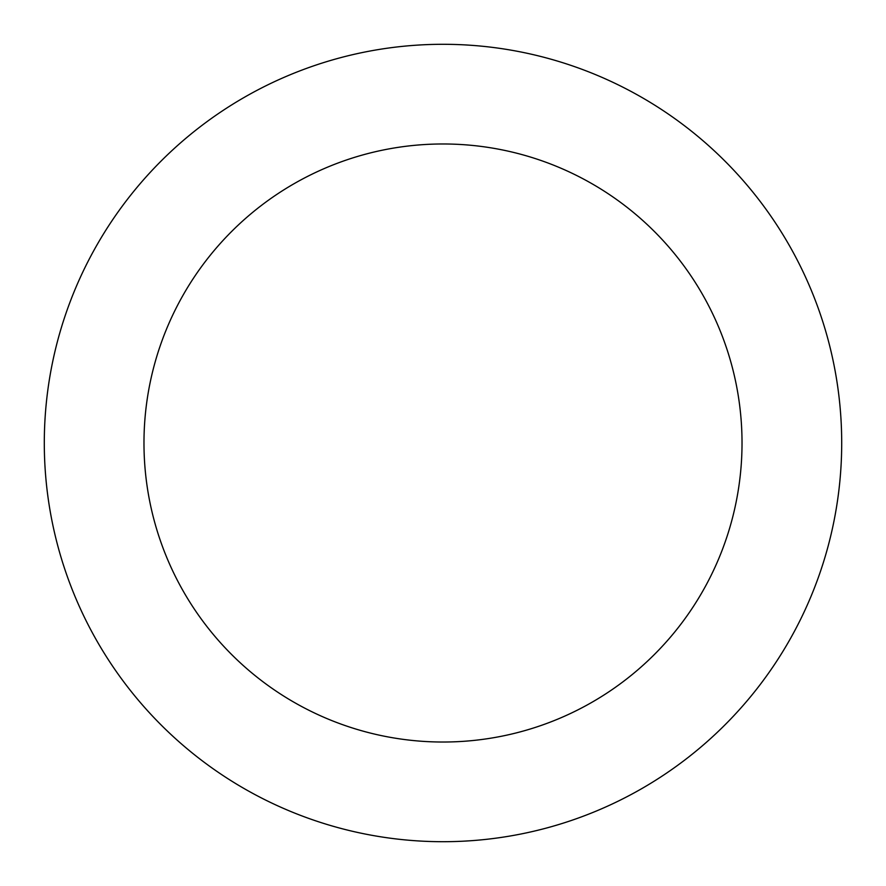 <?xml version="1.0" encoding="UTF-8"?>
<svg xmlns="http://www.w3.org/2000/svg" width="886" height="886" viewBox="0 0 886 886"><rect width="100%" height="100%" fill="white"/><g stroke="black" fill="none" stroke-linecap="round" stroke-linejoin="round"><path stroke-width="1.33" d="M443 44.3A398.7 398.7 0 0 1 841.7 443A398.7 398.7 0 0 1 443 841.7A398.7 398.7 0 0 1 44.3 443A398.7 398.7 0 0 1 443 44.3M443 742.025A299.025 299.025 0 0 1 143.975 443A299.025 299.025 0 0 1 443 143.975A299.025 299.025 0 0 1 742.025 443A299.025 299.025 0 0 1 443 742.025"/></g></svg>

